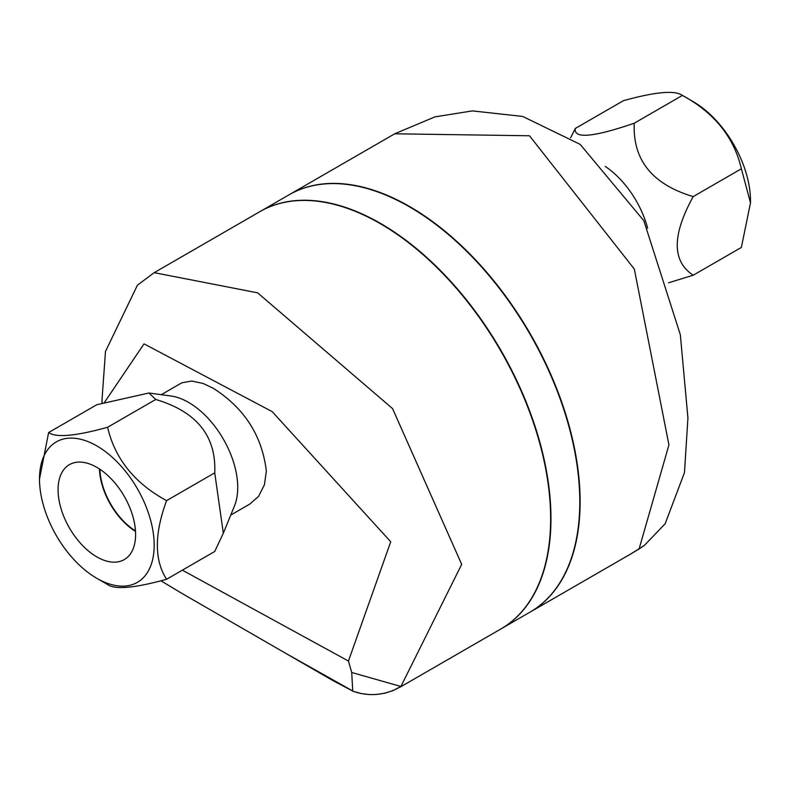 <?xml version="1.0" encoding="UTF-8"?>
<svg xmlns="http://www.w3.org/2000/svg" width="790" height="790" viewBox="0 0 790 790"><rect width="100%" height="100%" fill="white"/><g stroke="black" fill="none" stroke-linecap="round" stroke-linejoin="round"><path stroke-width="1.19" d="M570.617 137.806L575.268 128.484C573.639 139.02 593.3 137.263 634.251 123.22C632.612 159.965 652.273 184.416 693.225 196.582C671.935 235.084 671.935 261.302 693.225 275.216L668.547 282.8M605.219 166.414A69.5 40.132 60 0 1 647.632 228.182M693.225 275.216L741.375 247.418L750.5 202.833L741.375 168.784C734.009 137.233 714.348 112.773 682.402 95.412L682.402 95.412C675.035 90.07 655.374 91.828 623.419 100.686L575.268 128.484M693.166 101.634L682.402 95.412L693.166 101.634A81.094 46.817 60 0 1 750.5 200.946L750.5 202.833M634.251 123.22L682.402 95.412M693.225 196.582L741.375 168.784M135.485 530.91A52.436 30.277 60 0 1 99.895 469.26M96.834 556.891A54.826 31.659 60 0 1 60.86 508.029A54.826 31.659 60 0 1 70.034 464.303A54.826 31.659 60 0 1 124.247 496.288A54.826 31.659 60 0 1 124.85 559.241A54.826 31.659 60 0 1 96.834 556.891M99.451 468.964A53.058 30.632 -120 0 0 135.525 531.433M166.581 579.277L214.732 551.479L223.333 533.201L214.732 472.845C216.361 436.09 196.7 411.639 155.749 399.473L148.945 393.005L96.775 404.737L48.625 432.545C55.991 437.877 75.652 436.129 107.598 427.272C114.965 458.822 134.626 483.283 166.581 500.643C154.287 533.951 154.287 560.159 166.581 579.277C134.626 588.125 114.965 589.883 107.598 584.541L96.834 578.329A81.094 46.817 -120 0 0 154.178 545.228A81.094 46.817 -120 0 0 96.834 445.916A81.094 46.817 -120 0 0 39.5 479.017A81.094 46.817 -120 0 0 96.834 578.329M148.945 393.005L171.045 396.017A69.5 40.132 60 0 1 188.583 402.406A69.5 40.132 60 0 1 234.492 505.916L223.333 533.201M39.5 479.017L48.625 432.545M214.732 472.845L166.581 500.643M155.749 399.473L107.598 427.272M180.248 383.713L182.154 382.725L191.842 381.047L203.158 383.476L213.152 388.216C244.347 408.045 262.073 435.646 266.339 471.018L264.433 484.744L258.528 496.446L249.719 504.119M639.624 548.665A55.606 17.587 -121.9 0 1 639.594 548.685L639.594 548.685A55.606 17.587 -121.9 0 1 639.09 548.961L630.775 553.968M644.689 545.189L639.09 548.961L668.933 444.898L634.321 269.064L529.478 135.771L394.733 133.796M530.051 612.112A240.95 139.109 -120 0 0 530.218 612.023A240.95 139.109 -120 0 0 567.151 418.947A240.95 139.109 -120 0 0 409.743 206.615A240.95 139.109 -120 0 0 289.268 194.686A240.95 139.109 -120 0 0 289.11 194.775M222.237 616.684L225.743 618.708L222.237 616.684M352.844 691.181L361.277 693.571L369.394 694.588L376.099 694.519L384.809 693.205L392.729 690.717L400.905 686.48A55.606 55.567 120 0 1 353.091 691.24L333.281 680.792L225.743 618.708M399.997 687.211L500.732 629.047A240.95 139.109 60 0 0 500.732 350.819A240.95 139.109 60 0 0 259.782 211.71L154.198 272.668L257.619 292.823L392.551 408.588L461.686 564.356L400.905 686.48L351.718 672.488L352.725 691.132M104.596 402.189L144.027 343.867L272.195 411.639L390.734 541.762L348.449 661.042L182.362 570.163M351.718 672.488L348.449 661.042M180.782 592.747L284.173 652.441L352.794 691.023M284.173 652.441L304.663 664.271M501.058 628.86L529.893 612.211A240.95 139.109 -120 0 0 579.791 501.907A240.95 139.109 -120 0 0 474.622 259.426A240.95 139.109 -120 0 0 288.943 194.873L260.108 211.523A240.95 139.109 60 0 1 445.787 276.075A240.95 139.109 60 0 1 550.966 518.556A240.95 139.109 60 0 1 501.058 628.86A240.95 139.109 60 0 1 500.89 628.949M154.198 272.668L137.411 285.22L105.485 351.422L102.028 399.612A64.869 37.515 0 0 0 102.275 402.93M230.749 515.07L249.917 504M161.249 394.684L180.416 383.614M644.265 545.515L630.953 553.859L530.218 612.023M644.275 545.505L665.15 523.77L684.476 472.548L687.932 417.999L680.328 334.693L643.84 220.716L580.156 144.373L522.684 116.436L472.44 110.896L434.935 116.88L394.842 133.727L289.268 194.686M102.038 403.009L102.028 399.661M160.893 580.769L180.792 592.747"/></g></svg>
